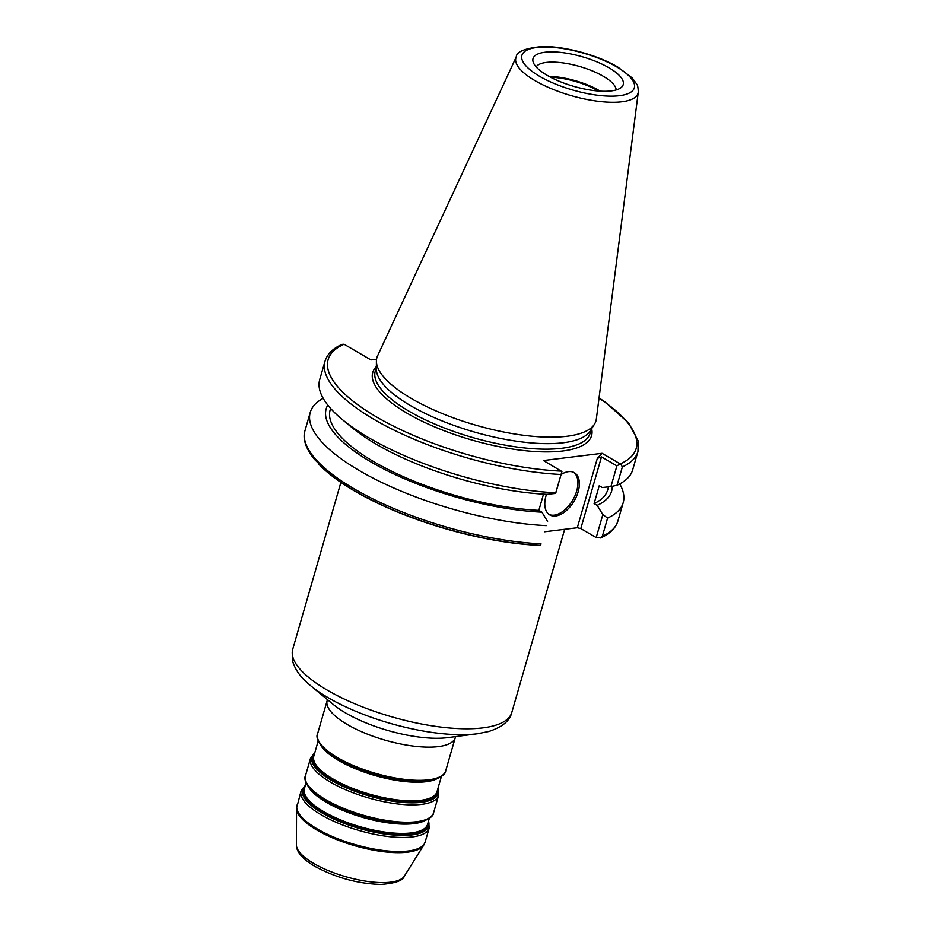 <?xml version="1.0" encoding="UTF-8"?>
<svg xmlns="http://www.w3.org/2000/svg" width="931" height="931" viewBox="0 0 931 931"><rect width="100%" height="100%" fill="white"/><g stroke="black" fill="none" stroke-linecap="round" stroke-linejoin="round"><path stroke-width="1.4" d="M566.944 436.267A114.001 37.426 -163.9 0 1 411.444 398.538A114.001 37.426 -163.9 0 1 376.403 361.17A114.001 37.426 -163.9 0 1 377.555 355.898L516.251 56.942A63.587 20.878 16.1 0 0 535.15 80.729A63.587 20.878 16.1 0 0 600.227 101.526A63.587 20.878 16.1 0 0 638.282 92.157L596.34 419.043A114.001 37.426 -163.9 0 1 594.502 424.117A114.001 37.426 -163.9 0 1 566.944 436.267M544.972 52.241A46.934 15.408 -163.9 0 1 600.751 63.529A46.934 15.408 -163.9 0 1 621.442 87.305A46.934 15.408 -163.9 0 1 611.271 90.924A46.934 15.408 -163.9 0 1 563.825 83.08A46.934 15.408 -163.9 0 1 533.091 61.807A46.934 15.408 -163.9 0 1 544.972 52.241M594.502 424.117L590.312 430.832A111.825 36.716 -163.9 0 1 563.267 442.76A111.825 36.716 -163.9 0 1 444.715 421.964A111.825 36.716 -163.9 0 1 376.368 369.083L376.403 361.17M561.032 474.484A162.855 53.463 -163.9 0 1 397.025 431.565A162.855 53.463 -163.9 0 1 325.012 361.24L319.729 379.545A162.855 53.463 16.1 0 0 342.329 419.567A162.855 53.463 16.1 0 0 555.749 492.79L561.917 471.528L543.413 460.531L602.043 453.304L620.221 463.906L616.892 465.872L610.922 486.587L602.299 487.518L599.238 485.726L594.094 503.555L597.155 505.347L602.822 514.61L596.201 537.559L580.804 528.575L601.496 456.888L616.892 465.872M376.543 359.226L370.957 359.913L344.086 344.237L342.014 344.377C332.914 348.427 327.247 354.048 325.012 361.24M342.329 419.567L351.93 427.527A148.541 48.773 -163.9 0 0 547.044 494.326L555.667 493.395L561.882 471.738M544.588 531.764L577.301 527.737L597.33 458.366L602.043 453.304M546.485 494.303A24.427 14.058 120.3 0 0 549.767 514.913A24.427 14.058 120.3 0 0 555.679 515.972A24.427 14.058 120.3 0 0 576.498 496.409A24.427 14.058 120.3 0 0 574.392 472.704A24.427 14.058 120.3 0 0 568.48 471.633A24.427 14.058 120.3 0 0 561.102 474.542M549.069 514.447A24.427 14.058 -59.7 0 0 554.236 515.134A24.427 14.058 120.3 0 0 574.753 496.223A24.427 14.058 120.3 0 0 573.647 472.32M546.276 525.619A162.855 53.463 -163.9 0 1 382.269 482.7A162.855 53.463 -163.9 0 1 310.256 412.375L304.996 430.599A162.855 53.463 16.1 0 0 377.008 500.925A162.855 53.463 16.1 0 0 541.016 543.844L540.574 545.496A161.11 52.892 -163.9 0 1 318.425 463.789M577.301 527.737L580.804 528.575M602.822 514.61L607.606 518.055L602.345 536.279A162.855 53.463 16.1 0 0 617.928 520.918C615.694 528.11 610.026 533.731 600.926 537.781L596.201 537.559M550.628 77.261A39.73 13.046 -163.9 0 1 598.354 91.029M600.216 91.157A41.802 13.721 16.1 0 0 548.999 76.377M536.151 66.881A41.802 13.721 -163.9 0 1 546.264 62.424A41.802 13.721 -163.9 0 1 590.591 70.197A41.802 13.721 -163.9 0 1 616.136 89.97M600.239 538.002L602.345 536.279M597.33 458.366L601.496 456.888M599.017 398.165A160.295 52.625 16.1 0 1 620.221 463.906L620.814 464.266L619.557 464.616M599.052 397.886L605.243 402.122L628.611 422.953L638.235 441.073L637.956 451.558A162.855 53.463 -163.9 0 1 622.362 466.92L620.814 464.266M622.362 466.92L617.078 485.226L610.922 486.587M617.078 485.226A162.855 53.463 16.1 0 0 632.673 469.876L637.956 451.558M619.732 483.922A162.855 53.463 -163.9 0 1 623.188 502.705A162.855 53.463 -163.9 0 1 607.606 518.055M310.256 412.375A162.855 53.463 -163.9 0 1 323.197 398.328M555.667 493.395L555.749 492.79M547.579 521.43L541.9 512.155L538.84 510.374A144.398 47.4 -163.9 0 1 393.72 472.215A144.398 47.4 -163.9 0 1 330.156 409.989L330.61 408.43M543.518 494.14L538.84 510.374M541.016 543.844L540.574 545.496M327.793 405.078A148.541 48.773 16.1 0 0 387.087 470.655A148.541 48.773 16.1 0 0 541.9 512.155M597.155 505.347A148.541 48.773 16.1 0 0 612.237 486.296M608.548 486.843L607.617 490.078A144.398 47.4 -163.9 0 1 594.094 503.555M549.849 76.842A40.72 13.371 -163.9 0 1 599.25 91.098M539.643 76.33A58.513 19.214 16.1 0 0 619.452 95.695A58.513 19.214 16.1 0 0 616.601 66.834A58.513 19.214 16.1 0 0 536.791 47.469A58.513 19.214 16.1 0 0 539.643 76.33M591.243 429.331L590.126 433.218A111.825 36.716 -163.9 0 1 561.672 448.288A111.825 36.716 -163.9 0 1 438.478 425.63A111.825 36.716 -163.9 0 1 375.251 371.201L376.38 367.314M591.65 428.691A113.873 37.38 -163.9 0 1 562.58 451A113.873 37.38 -163.9 0 1 428.283 424.094A113.873 37.38 -163.9 0 1 376.38 366.558M344.086 344.237A160.295 52.625 16.1 0 0 376.741 417.076A160.295 52.625 16.1 0 0 561.591 471.133M292.718 649.291A114.001 37.426 16.1 0 0 327.281 690.15A114.001 37.426 -163.9 0 0 441.352 727.134A114.001 37.426 -163.9 0 0 511.782 712.518C509.874 720.827 502.193 727.158 488.752 731.498L477.475 733.744A108.869 35.739 -163.9 0 1 328.329 697.796A108.869 35.739 16.1 0 1 310.43 685.53C305.682 681.48 296.989 674.44 292.788 661.894L292.718 649.291L340.897 482.386M310.43 685.53L333.566 704.697A74.375 24.415 16.1 0 0 345.797 713.076A74.375 24.415 -163.9 0 0 447.695 737.631L477.475 733.744M455.678 736.596L455.282 737.631A66.683 21.89 -163.9 0 1 414.086 746.173A66.683 21.89 -163.9 0 1 347.368 724.551A66.683 21.89 16.1 0 1 327.153 700.647L317.564 733.849A66.683 21.89 16.1 0 0 337.778 757.753A66.683 21.89 -163.9 0 0 404.496 779.375A66.683 21.89 -163.9 0 0 445.693 770.833C445.74 776.885 430.285 781.412 427.934 780.958A65.659 21.553 -163.9 0 1 337.988 759.277A65.659 21.553 16.1 0 1 327.2 751.887C324.64 750.7 314.41 739.016 317.564 733.849M327.2 751.887L327.887 752.446A64.635 21.215 16.1 0 0 338.512 759.731A64.635 21.215 -163.9 0 0 427.05 781.074L427.934 780.958M436.581 778.968A64.123 21.052 -163.9 0 1 338.616 760.499A64.123 21.052 16.1 0 1 320.951 745.591M318.181 740.96L313.805 756.135A64.123 21.052 16.1 0 0 333.24 779.119A64.123 21.052 -163.9 0 0 397.397 799.915A64.123 21.052 -163.9 0 0 437.011 791.699L441.387 776.524M437.512 789.942A64.635 21.215 -163.9 0 1 400.97 801.323A64.635 21.215 -163.9 0 1 332.67 779.969A64.635 21.215 16.1 0 1 314.306 754.378M314.701 753.028A65.659 21.553 16.1 0 0 331.832 780.585A65.659 21.553 -163.9 0 0 403.81 802.51A65.659 21.553 -163.9 0 0 437.907 788.58M438.001 788.254L438.617 795.365A66.683 21.89 -163.9 0 1 397.421 803.918A66.683 21.89 -163.9 0 1 330.703 782.284A66.683 21.89 16.1 0 1 310.489 758.381L314.794 752.69M305.473 775.744A66.683 21.89 16.1 0 0 325.687 799.648A66.683 21.89 -163.9 0 0 392.405 821.282A66.683 21.89 -163.9 0 0 433.602 812.728C433.648 818.78 418.194 823.307 415.843 822.853A65.659 21.553 -163.9 0 1 325.897 801.172A65.659 21.553 16.1 0 1 315.109 793.782C312.548 792.595 302.319 780.911 305.473 775.744L310.489 758.381M315.109 793.782L315.795 794.352A64.635 21.215 16.1 0 0 326.42 801.626A64.635 21.215 -163.9 0 0 414.958 822.969L415.843 822.853M424.489 820.863A64.123 21.052 -163.9 0 1 326.513 802.394A64.123 21.052 16.1 0 1 308.859 787.486M306.09 782.855L304.39 788.72A64.123 21.052 16.1 0 0 323.837 811.704A64.123 21.052 -163.9 0 0 387.983 832.5A64.123 21.052 -163.9 0 0 427.597 824.284L429.296 818.419M428.109 822.527A64.635 21.215 -163.9 0 1 391.555 833.908A64.635 21.215 -163.9 0 1 323.266 812.554A64.635 21.215 16.1 0 1 304.903 786.963M305.298 785.613A65.659 21.553 16.1 0 0 322.429 813.17A65.659 21.553 -163.9 0 0 394.407 835.095A65.659 21.553 -163.9 0 0 428.504 821.165M428.597 820.839L429.214 827.95A66.683 21.89 -163.9 0 1 388.018 836.504A66.683 21.89 -163.9 0 1 321.288 814.869A66.683 21.89 16.1 0 1 301.074 790.966L305.391 785.275M297.012 805.036A66.683 21.89 16.1 0 0 317.227 828.939A66.683 21.89 -163.9 0 0 383.956 850.573A66.683 21.89 -163.9 0 0 425.153 842.02L423.791 845.057A66.508 21.832 -163.9 0 1 380.721 851.341A66.508 21.832 -163.9 0 1 316.994 830.126A66.508 21.832 16.1 0 1 296.547 808.329L301.074 790.966M404.357 876.152C403.042 880.61 395.21 883.379 380.849 884.45C357.9 883.787 335.87 877.735 314.794 866.319C297.92 856.38 296.244 848.35 296.419 844.999A56.419 18.527 16.1 0 0 313.77 863.491A56.419 18.527 -163.9 0 0 367.826 881.482A56.419 18.527 -163.9 0 0 404.357 876.152L423.791 845.057M304.996 430.599C303.157 436.034 303.378 445.518 314.352 459.227L328.061 472.68A161.575 53.044 16.1 0 0 540.597 545.357M638.282 92.157C638.166 87.735 637.654 85.058 636.723 84.151L632.254 77.96L617.847 67.067C597.574 55.022 564.046 45.922 541.993 46.55C525.096 48.214 516.507 51.682 516.251 56.942M564.663 529.285L511.782 712.518M327.363 699.553L327.153 700.647M455.282 737.631L445.693 770.833M438.617 795.365L433.602 812.728M429.214 827.95L425.153 842.02M296.419 844.999L296.547 808.329M623.188 502.705L617.928 520.918"/></g></svg>
